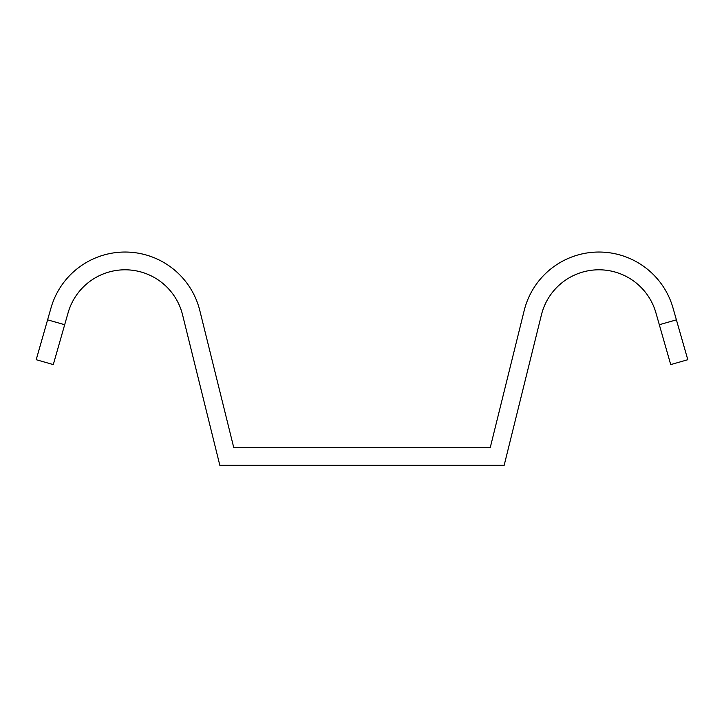 <?xml version="1.0" encoding="UTF-8"?>
<svg xmlns="http://www.w3.org/2000/svg" width="724" height="724" viewBox="0 0 724 724"><rect width="100%" height="100%" fill="white"/><g stroke="black" fill="none" stroke-linecap="round" stroke-linejoin="round"><path stroke-width="1.09" d="M219.834 465.297L504.166 465.297L541.443 314.804A59.232 59.232 0 0 1 655.899 312.768L659.32 324.723L676.406 319.845L672.985 307.89A77.006 77.006 0 0 0 524.194 310.533L490.266 447.523L233.734 447.523L199.806 310.533A77.006 77.006 0 0 0 51.015 307.89L47.594 319.845L64.68 324.723L68.101 312.768A59.232 59.232 0 0 1 182.557 314.804L219.834 465.297M676.406 319.845L687.8 359.71L670.714 364.597L659.32 324.723M64.68 324.723L53.286 364.597L36.2 359.71L47.594 319.845"/></g></svg>
